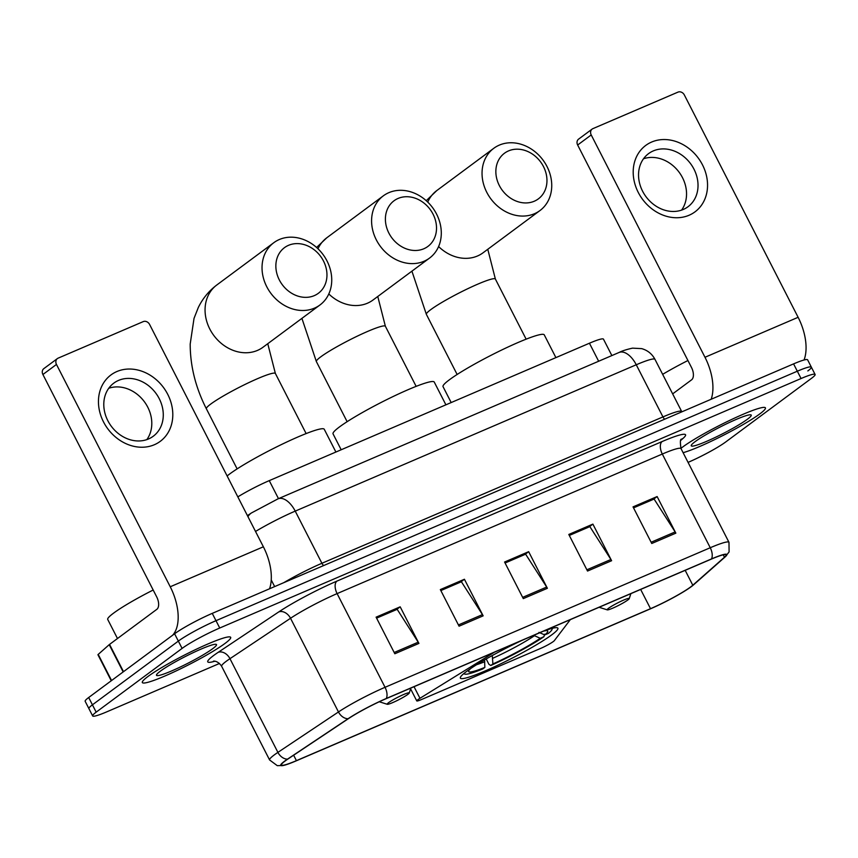 <?xml version="1.0" encoding="UTF-8"?>
<svg xmlns="http://www.w3.org/2000/svg" width="858" height="858" viewBox="0 0 858 858"><rect width="100%" height="100%" fill="white"/><g stroke="black" fill="none" stroke-linecap="round" stroke-linejoin="round"><path stroke-width="1.29" d="M494.423 652.209L419.97 698.294A10.339 1.094 152.9 0 0 416.763 700.911A10.339 1.094 152.9 0 0 421.439 699.56L540.733 648.369A10.339 1.094 152.9 0 0 553.281 641.57A10.339 1.094 152.9 0 0 554.343 640.626L570.345 619.615M522.114 640.325A54.783 5.824 152.9 0 0 466.57 671.428A54.783 5.824 152.9 0 0 460.36 678.12A54.783 5.824 152.9 0 0 498.026 665.122A54.783 5.824 152.9 0 0 551.683 634.899A54.783 5.824 152.9 0 0 557.893 628.206A54.783 5.824 152.9 0 0 542.653 631.499M237.838 496.879A31.006 3.293 -27.1 0 1 269.262 480.63L589.435 343.221A31.006 3.293 -27.1 0 1 603.474 339.167L611.861 355.566M807.839 370.935A31.006 3.293 152.9 0 0 811.357 367.149L807.614 359.834A31.006 3.293 152.9 0 0 793.575 363.889L212.248 613.373A31.006 3.293 152.9 0 0 174.592 633.772L88.685 697.511A31.006 3.293 152.9 0 0 85.167 701.297L88.91 708.622A31.006 3.293 152.9 0 1 92.428 704.826A31.006 3.293 152.9 0 0 88.91 708.622L92.653 715.937A31.006 3.293 152.9 0 0 106.692 711.872L219.487 663.47M811.357 367.149A31.006 3.293 152.9 0 0 797.318 371.214L215.991 620.688A31.006 3.293 152.9 0 0 178.346 641.098L92.428 704.826L178.346 641.098A31.006 3.293 152.9 0 1 215.991 620.688L797.318 371.214A31.006 3.293 152.9 0 1 811.357 367.149L815.1 374.474A31.006 3.293 152.9 0 0 801.061 378.528L219.745 628.013A31.006 3.293 152.9 0 0 182.089 648.412L96.171 712.151A31.006 3.293 152.9 0 0 92.653 715.937M759.791 413.921A49.614 5.277 152.9 0 0 765.422 407.85A49.614 5.277 152.9 0 0 731.306 419.626A49.614 5.277 152.9 0 0 682.711 446.997A49.614 5.277 152.9 0 0 680.909 448.38A49.614 5.277 152.9 0 1 682.711 446.997A49.614 5.277 152.9 0 1 731.306 419.626A49.614 5.277 152.9 0 1 765.422 407.85A49.614 5.277 152.9 0 1 759.791 413.921A49.614 5.277 152.9 0 1 721.653 436.164A49.614 5.277 152.9 0 1 683.107 452.692A49.614 5.277 152.9 0 0 721.653 436.164A49.614 5.277 152.9 0 0 759.791 413.921M225.043 643.414A49.614 5.277 152.9 0 0 230.673 637.344A49.614 5.277 152.9 0 0 196.557 649.12A49.614 5.277 152.9 0 0 147.962 676.49A49.614 5.277 152.9 0 0 142.331 682.55A49.614 5.277 152.9 0 0 176.448 670.784A49.614 5.277 152.9 0 0 225.043 643.414A49.614 5.277 152.9 0 0 230.673 637.344A49.614 5.277 152.9 0 0 196.557 649.12A49.614 5.277 152.9 0 0 147.962 676.49A49.614 5.277 152.9 0 0 142.331 682.55A49.614 5.277 152.9 0 0 176.448 670.784A49.614 5.277 152.9 0 0 225.043 643.414M690.679 586.926A33.076 3.518 -27.1 0 1 650.514 608.687L296.418 760.649A33.076 3.518 -27.1 0 1 281.445 764.982A33.076 3.518 -27.1 0 1 288.095 758.912L348.659 718.5A33.076 3.518 -27.1 0 1 385.928 698.766L711.132 559.202A33.076 3.518 -27.1 0 1 726.104 554.869A33.076 3.518 -27.1 0 1 724.484 557.207L692.792 585.231A33.076 3.518 -27.1 0 1 690.679 586.926M691.312 586.647A33.902 3.604 152.9 0 0 693.489 584.909L725.171 556.896A33.902 3.604 152.9 0 0 725.342 556.735A33.902 3.604 152.9 0 0 711.496 558.933L386.282 698.498A33.902 3.604 152.9 0 0 348.091 718.725L287.527 759.137A33.902 3.604 152.9 0 0 283.408 765.465A33.902 3.604 152.9 0 0 296.053 760.917L650.15 608.955A33.902 3.604 152.9 0 0 691.312 586.647M688.062 462.376A31.006 3.293 152.9 0 0 725.664 441.999L811.582 378.26A31.006 3.293 152.9 0 0 815.1 374.474M394.83 653.753L376.094 617.159L400.182 606.82L418.919 643.414L394.83 653.753M587.526 571.053L568.8 534.459L592.889 524.12L611.615 560.714L587.526 571.053M651.758 543.489L633.032 506.885L657.121 496.557L675.847 533.15L651.758 543.489M459.062 626.19L440.336 589.585L464.425 579.257L483.151 615.851L459.062 626.19M523.294 598.616L504.568 562.022L528.657 551.683L547.383 588.288L523.294 598.616M376.576 618.082L396.6 609.555M569.272 535.381L589.296 526.855M633.504 507.818L653.539 499.292M440.808 590.519L460.832 581.992M505.04 562.955L525.064 554.429M528.657 551.683L525.032 554.365M505.072 563.009L525.632 554.182L546.675 587.054A8.269 4.419 66.8 0 1 547.383 588.288M464.425 579.257L460.8 581.938M440.84 590.572L461.4 581.756L482.443 614.618A8.269 4.419 66.8 0 1 483.151 615.851M657.121 496.557L653.506 499.238M633.536 507.872L654.096 499.056L675.149 531.917A8.269 4.419 66.8 0 1 675.847 533.15M592.889 524.12L589.274 526.801M569.304 535.446L589.864 526.619L610.907 559.491A8.269 4.419 66.8 0 1 611.615 560.714M400.182 606.82L396.568 609.502M376.598 618.146L397.168 609.319L418.211 642.192A8.269 4.419 66.8 0 1 418.919 643.414M747.425 419.219A33.698 3.582 152.9 0 0 750.9 414.854A33.698 3.582 152.9 0 0 726.501 423.852A33.698 3.582 152.9 0 0 695.077 441.688A33.698 3.582 152.9 0 0 691.248 445.377A33.698 3.582 152.9 0 0 712.869 438.545A33.698 3.582 152.9 0 0 747.425 419.219M687.934 360.521A51.684 5.491 152.9 0 0 662.655 374.335M651.64 142.042A41.345 34.674 -126.6 0 1 702.487 164.854A41.345 34.674 -126.6 0 1 689.103 215.24A41.345 34.674 -126.6 0 1 638.255 192.417A41.345 34.674 -126.6 0 1 651.64 142.042M683.268 209.47A33.076 27.735 53.4 0 0 687.987 206.757A33.076 27.735 53.4 0 0 692.385 166.345A33.076 27.735 53.4 0 0 653.303 150.911A33.076 27.735 53.4 0 0 648.573 153.625A33.076 27.735 53.4 0 0 644.186 194.026A33.076 27.735 53.4 0 0 683.268 209.47M643.5 158.773A33.076 27.735 -126.6 0 1 679.086 172.179A33.076 27.735 -126.6 0 1 681.584 210.113M804.032 360.006A41.345 22.094 -113.2 0 0 798.122 317.299L684.352 94.97A5.169 4.333 53.4 0 0 678.002 92.117L592.889 128.646A5.169 4.333 53.4 0 0 592.149 129.075A5.169 4.333 53.4 0 0 591.216 134.942L577.649 145.013L691.419 367.342A10.339 5.523 66.8 0 1 691.58 379.837L672.651 393.886M711.164 399.26A41.345 22.094 -113.2 0 0 704.986 357.271L591.216 134.942M577.649 145.013A5.169 4.333 -126.6 0 1 578.582 139.135L592.149 129.075M398.08 198.445A28.421 23.842 53.4 0 0 388.878 233.086A28.421 23.842 53.4 0 0 423.831 248.766A28.421 23.842 53.4 0 0 433.043 214.135A28.421 23.842 53.4 0 0 398.08 198.445M423.991 261.272A38.76 32.507 -126.6 0 1 378.196 243.179A38.76 32.507 -126.6 0 1 383.344 195.828A38.76 32.507 -126.6 0 1 388.878 192.653A38.76 32.507 -126.6 0 1 434.684 210.736A38.76 32.507 -126.6 0 1 429.536 258.086A38.76 32.507 -126.6 0 1 423.991 261.272M445.903 404.826L434.255 382.067A56.853 6.038 152.9 0 0 395.163 395.549A56.853 6.038 152.9 0 0 339.489 426.919A56.853 6.038 152.9 0 0 333.043 433.858L341.184 449.764M464.392 673.112A49.196 5.223 152.9 0 0 464.897 674.12A49.196 5.223 152.9 0 0 482.764 668.94L484.856 667.385L484.555 659.92M538.953 632.367L544.744 634.941L548.455 633.343A49.196 5.223 152.9 0 0 551.994 629.547A49.196 5.223 152.9 0 0 551.469 628.549M470.752 668.479A44.444 4.719 152.9 0 0 468.618 671.02A44.444 4.719 152.9 0 0 484.856 667.385M544.744 634.941A44.444 4.719 152.9 0 0 547.297 630.759A44.444 4.719 152.9 0 0 543.993 631.005M544.615 634.18L543.94 636.7A49.196 5.223 152.9 0 1 490.797 665.497L488.953 664.339L486.196 658.965M490.797 665.497L492.889 663.942A44.444 4.719 152.9 0 0 540.218 638.298L543.94 636.7M492.288 655.533L492.889 663.942M540.218 638.298L533.719 635.338M508.537 150.901A28.421 23.842 53.4 0 0 499.335 185.542A28.421 23.842 53.4 0 0 534.287 201.222A28.421 23.842 53.4 0 0 543.489 166.591A28.421 23.842 53.4 0 0 508.537 150.901M534.448 213.728A38.76 32.507 -126.6 0 1 488.652 195.635A38.76 32.507 -126.6 0 1 493.8 148.284A38.76 32.507 -126.6 0 1 499.335 145.109A38.76 32.507 -126.6 0 1 545.13 163.192A38.76 32.507 -126.6 0 1 539.982 210.542A38.76 32.507 -126.6 0 1 534.448 213.728M608.558 608.258A12.409 1.319 152.9 0 0 607.271 609.866A12.409 1.319 152.9 0 0 616.259 606.563A12.409 1.319 152.9 0 0 627.82 599.989A12.409 1.319 152.9 0 0 629.236 598.637A12.409 1.319 152.9 0 0 621.278 601.147A12.409 1.319 152.9 0 0 608.558 608.258M555.898 357.614L544.262 334.856A56.853 6.038 152.9 0 0 505.169 348.348A56.853 6.038 152.9 0 0 449.485 379.708A56.853 6.038 152.9 0 0 443.039 386.647L451.179 402.563M288.535 245.324A28.421 23.842 53.4 0 0 279.333 279.955A28.421 23.842 53.4 0 0 314.285 295.635A28.421 23.842 53.4 0 0 323.487 261.004A28.421 23.842 53.4 0 0 288.535 245.324M314.446 308.14A38.76 32.507 -126.6 0 1 268.64 290.058A38.76 32.507 -126.6 0 1 273.799 242.707A38.76 32.507 -126.6 0 1 279.333 239.521A38.76 32.507 -126.6 0 1 325.128 257.614A38.76 32.507 -126.6 0 1 319.98 304.965A38.76 32.507 -126.6 0 1 314.446 308.14M388.556 702.681A12.409 1.319 152.9 0 0 387.269 704.289A12.409 1.319 152.9 0 0 396.257 700.975A12.409 1.319 152.9 0 0 407.818 694.412A12.409 1.319 152.9 0 0 409.234 693.05A12.409 1.319 152.9 0 0 401.276 695.57A12.409 1.319 152.9 0 0 388.556 702.681M335.896 452.037L324.26 429.279A56.853 6.038 152.9 0 0 285.167 442.76A56.853 6.038 152.9 0 0 229.483 474.12A56.853 6.038 152.9 0 0 227.123 475.954M116.892 371.535A41.345 34.674 -126.6 0 1 167.739 394.348A41.345 34.674 -126.6 0 1 154.354 444.734A41.345 34.674 -126.6 0 1 103.507 421.911A41.345 34.674 -126.6 0 1 116.892 371.535M148.52 438.964A33.076 27.735 53.4 0 0 153.239 436.25A33.076 27.735 53.4 0 0 157.636 395.838A33.076 27.735 53.4 0 0 118.554 380.405A33.076 27.735 53.4 0 0 113.824 383.118A33.076 27.735 53.4 0 0 109.427 423.52A33.076 27.735 53.4 0 0 148.52 438.964M108.752 388.266A33.076 27.735 -126.6 0 1 144.337 401.673A33.076 27.735 -126.6 0 1 146.836 439.607M269.551 588.781A41.345 22.094 -113.2 0 0 263.374 546.793L149.603 324.463A5.169 4.333 53.4 0 0 143.254 321.611L58.14 358.14A5.169 4.333 53.4 0 0 57.4 358.569A5.169 4.333 53.4 0 0 56.467 364.435L42.9 374.506L156.671 596.836A10.339 5.523 66.8 0 1 156.832 609.33L109.545 644.412L123.498 671.675M172.587 635.263A41.345 22.094 -113.2 0 0 170.238 586.765L56.467 364.435M42.9 374.506A5.169 4.333 -126.6 0 1 43.833 368.629L57.4 358.569M111.25 680.769L97.951 654.783A5.169 0.547 -27.1 0 1 98.209 654.407L109.213 644.68A5.169 0.547 -27.1 0 1 109.545 644.412M153.185 590.014A51.684 5.491 152.9 0 0 113.578 613.138A51.684 5.491 152.9 0 0 107.722 619.444L117.482 638.524M212.677 648.712A33.698 3.582 152.9 0 0 216.152 644.347A33.698 3.582 152.9 0 0 191.752 653.346A33.698 3.582 152.9 0 0 160.328 671.181A33.698 3.582 152.9 0 0 156.499 674.871A33.698 3.582 152.9 0 0 178.121 668.039A33.698 3.582 152.9 0 0 212.677 648.712M598.648 361.239L589.435 343.221M278.475 498.637L269.262 480.63M419.97 698.294L414.028 686.7M793.575 363.889L801.061 378.528M88.685 697.511L96.171 712.151M174.592 633.772L182.089 648.412M212.248 613.373L219.745 628.013M247.941 516.634A20.678 15.154 -123.7 0 1 251.415 512.966L278.024 498.841L619.068 352.477C622.05 350.922 626.533 349.474 632.539 348.144L641.666 348.627C647.618 350.311 652.048 353.893 654.976 359.352A41.345 4.397 152.9 0 0 636.261 364.768L662.944 416.913A41.345 4.397 -27.1 0 1 681.67 411.497L681.853 411.84M271.246 579.944L274.646 586.593M619.068 352.477A20.678 11.047 66.8 0 1 636.261 364.768L295.227 511.121L321.911 563.277L662.944 416.913A5.169 2.756 -113.2 0 0 664.671 419.208M278.024 498.841A20.678 11.047 66.8 0 1 295.227 511.121A41.345 4.397 152.9 0 0 255.523 531.456M283.751 582.689A41.345 4.397 -27.1 0 1 321.911 563.277A5.169 2.756 -113.2 0 0 323.638 565.572M650.514 608.687L640.658 589.446M214.843 661.228A51.684 5.491 -27.1 0 1 213.621 655.523A51.684 5.491 -27.1 0 1 218.157 652.348L278.721 611.936A51.684 5.491 -27.1 0 1 336.947 581.102L662.151 441.538A51.684 5.491 -27.1 0 1 683.011 438.427L680.802 440.379M287.527 759.137A10.339 7.583 -123.7 0 1 277.906 752.38L229.965 658.687A41.345 4.397 152.9 0 0 226.33 661.228A41.345 4.397 152.9 0 0 221.643 666.28C217.267 659.791 212.344 661.282 213.674 661.164M386.282 698.498A10.339 5.523 -113.2 0 0 385.049 687.301L710.252 547.736A10.339 5.523 66.8 0 1 711.496 558.933M348.091 718.725A10.339 7.583 -123.7 0 1 338.47 711.958A41.345 4.397 -27.1 0 1 385.049 687.301L337.108 593.607A41.345 4.397 152.9 0 0 290.53 618.275L229.965 658.687A10.339 7.583 56.3 0 0 218.157 652.348M662.151 441.538A10.339 5.523 66.8 0 0 662.312 454.043L710.252 547.736A41.345 4.397 -27.1 0 1 728.978 542.32L681.027 448.627A41.345 4.397 152.9 0 0 662.312 454.043L337.108 593.607A10.339 5.523 66.8 0 1 336.947 581.102M283.408 765.465L277.284 765.668L269.594 759.963A41.345 4.397 -27.1 0 1 277.906 752.38L338.47 711.958L290.53 618.275A10.339 7.583 56.3 0 0 278.721 611.936M683.011 438.427A10.339 9.492 48.5 0 0 681.359 439.414M296.418 760.649L293.64 755.212M692.792 585.231L685.177 570.334M724.484 557.207L723.251 554.815M522.651 597.361L546.675 587.054M586.883 569.798L610.907 559.491M651.115 542.235L675.149 531.917M458.419 624.935L482.443 614.618M394.187 652.498L418.211 642.192M704.986 357.271L798.122 317.299M328.807 293.962A38.76 32.507 53.4 0 0 367.471 303.206A38.76 32.507 53.4 0 0 373.005 300.021L429.536 258.086M347.125 421.686L316.366 361.572A38.76 4.118 -27.1 0 1 320.763 356.842A38.76 4.118 -27.1 0 1 367.835 331.338A38.76 4.118 -27.1 0 1 385.381 326.265L377.767 296.493M316.591 247.469L326.823 237.763A38.76 32.507 53.4 0 0 317.996 248.766M476.651 664.671A39.758 4.226 152.9 0 0 484.802 661.7M492.835 658.258A39.758 4.226 152.9 0 0 534.427 635.724M438.599 246.546A38.76 32.507 53.4 0 0 477.477 255.995A38.76 32.507 53.4 0 0 483.011 252.82L539.982 210.542M457.132 374.474L426.372 314.371A38.76 4.118 -27.1 0 1 430.77 309.631A38.76 4.118 -27.1 0 1 477.831 284.127A38.76 4.118 -27.1 0 1 495.377 279.054L487.773 249.281M426.233 200.686L436.819 190.551A38.76 32.507 53.4 0 0 427.756 202.102M237.13 468.897L206.37 408.783C195.592 387.569 190.208 365.98 190.197 344.026L194.026 318.382L198.305 307.518C202.67 298.53 208.848 291.012 216.817 284.974A38.76 32.507 53.4 0 0 211.669 332.325A38.76 32.507 53.4 0 0 257.475 350.407A38.76 32.507 53.4 0 0 263.009 347.233L319.98 304.965M206.37 408.783A38.76 4.118 -27.1 0 1 210.768 404.043A38.76 4.118 -27.1 0 1 257.829 378.55A38.76 4.118 -27.1 0 1 275.375 373.466L267.76 343.704M170.238 586.765L263.374 546.793M123.166 671.932L109.213 644.68M98.209 654.407L111.572 680.523M416.763 700.911L410.607 688.877M654.976 359.352L681.67 411.497M247.426 515.626L251.415 512.966M725.342 556.735L729.096 551.909L728.978 542.32M269.594 759.963L221.643 666.28M681.027 448.627C680.04 442.127 680.212 438.974 681.542 439.167M326.823 237.763L383.344 195.828M464.897 674.12L463.652 673.723M551.994 629.547L552.402 628.313M316.366 361.572L301.919 318.372M416.141 386.368L385.381 326.265M436.819 190.551L493.8 148.284M607.271 609.866L599.099 607.282M629.236 598.637L630.877 593.639M426.372 314.371L411.915 271.16M526.136 339.167L495.377 279.054M216.817 284.974L273.799 242.707M387.269 704.289L379.279 701.758M409.234 693.05L410.875 688.062M306.134 433.58L275.375 373.466"/></g></svg>
